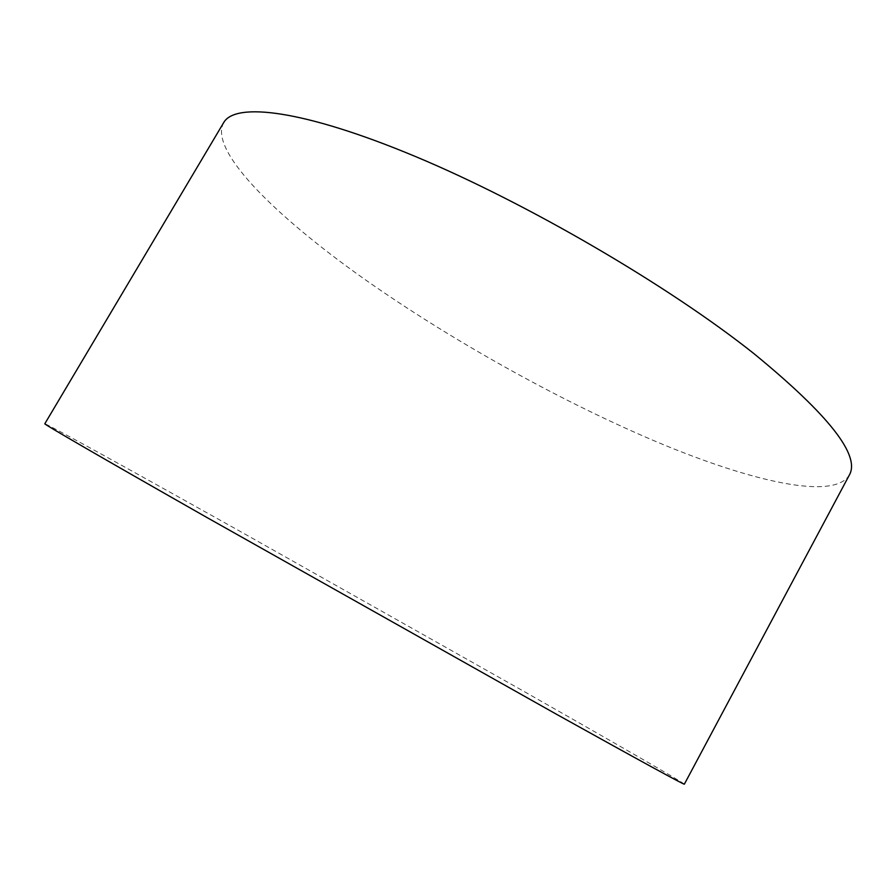 <?xml version="1.0" encoding="UTF-8"?>
<svg xmlns="http://www.w3.org/2000/svg" width="896" height="896" viewBox="0 0 896 896"><rect width="100%" height="100%" fill="white"/><g stroke="black" fill="none" stroke-linecap="round" stroke-linejoin="round"><path stroke-width="0.67" stroke-dasharray="4.48 3.36" d="M223.63 122.707C207.917 151.715 281.422 221.883 374.707 286.294C460.88 345.744 565.107 403.29 658.616 442.669C750.982 481.264 833.325 500.584 849.251 475.227M684.365 784.157C682.898 782.242 610.624 740.667 522.547 690.614L235.189 528.584C134.904 472.45 46.547 423.562 44.8 423.786"/><path stroke-width="1.34" d="M849.251 475.227C860.731 455.672 828.957 415.139 753.928 353.629C668.304 285.589 527.475 203.325 415.71 156.632C303.621 109.749 235.066 101.864 223.63 122.707L44.8 423.786C43.669 424.01 99.411 456.4 206.987 517.541L557.066 714.594C642.488 762.115 684.925 785.299 684.365 784.157L849.251 475.227"/></g></svg>
